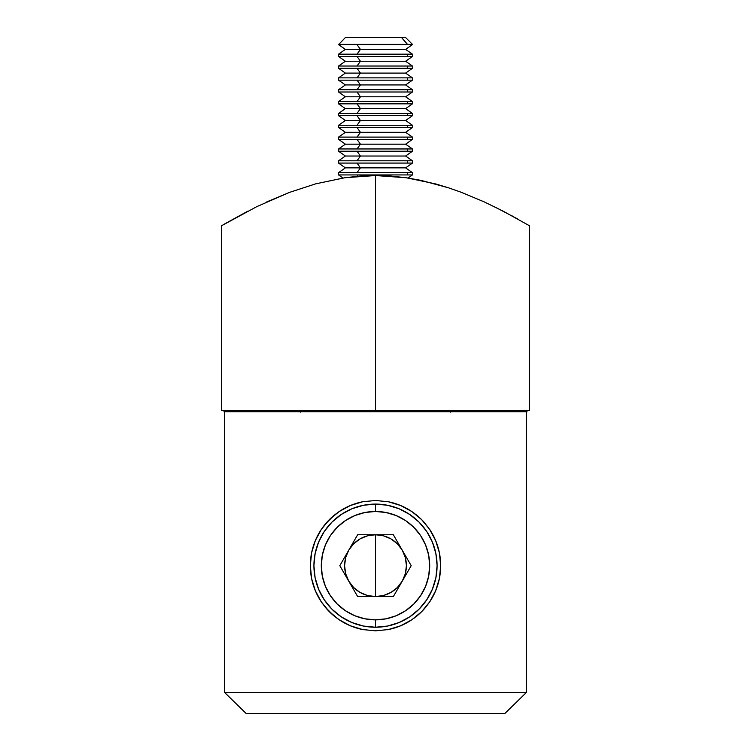 <?xml version="1.0" encoding="UTF-8"?>
<svg xmlns="http://www.w3.org/2000/svg" width="751" height="751" viewBox="0 0 751 751"><rect width="100%" height="100%" fill="white"/><g stroke="black" fill="none" stroke-linecap="round" stroke-linejoin="round"><path stroke-width="1.13" d="M286.319 410.478L285.596 410.478M221.761 410.478L375.5 410.478L375.5 411.708L375.5 410.478L529.446 410.478L529.446 225.741L503.076 211.106L484.198 201.888L461.377 192.34L448.704 187.872L421.123 180.4L406.235 177.752L391.018 176.091L375.5 175.527L375.5 410.478L529.211 410.478M526.338 416.617L526.695 412.299M527.071 410.938L526.695 412.261L527.071 410.938M510.962 215.284L513.862 216.861M448.685 187.863L435.308 183.835L406.235 177.752L375.5 175.527L359.982 176.091L344.803 177.743L315.72 183.835L289.492 192.387L256.795 206.638L221.554 225.741L221.554 410.478L375.5 410.478L375.5 175.527L344.803 177.743L315.72 183.835L289.492 192.387L266.765 201.906M484.198 201.888L461.414 192.35L448.704 187.872M526.338 692.516L504.897 713.45L526.338 692.516L504.897 713.45L246.103 713.45L224.662 692.516L526.338 692.516L526.338 411.708L224.662 411.708L224.662 692.516L246.103 713.45L224.662 692.516L246.103 713.45L504.897 713.45L526.338 692.516L526.338 411.708L224.662 411.708L224.662 692.516L526.338 692.516M223.929 410.947L224.305 412.299M224.662 416.636L224.568 414.261M453.135 410.478L450.271 412.177M464.672 410.478L465.404 410.478M517.364 218.794L494.13 206.6M247.905 211.115L224.652 223.92M300.006 411.454L300.729 412.177M450.872 411.567L452.346 410.628M334.092 515.327A65.177 65.177 0 0 0 310.323 565.672L311.599 552.811L315.354 540.542L321.372 529.352L325.164 524.254L334.092 515.327L339.17 511.544L350.398 505.507A65.177 65.177 0 0 0 339.17 511.544L350.398 505.507L362.649 501.762A65.177 65.177 0 0 0 350.426 505.498M310.323 565.728A65.177 65.177 0 0 0 315.354 590.774L311.599 578.495L310.323 565.7L311.599 552.811L315.354 540.542L321.372 529.352L329.426 519.561L339.17 511.544M315.364 590.784A65.177 65.177 0 0 0 321.353 601.936L315.354 590.774L311.599 578.495L310.323 565.465M325.145 607.043A65.177 65.177 0 0 0 334.054 615.961L325.145 607.043L321.353 601.936L315.354 590.774M350.398 505.507L362.649 501.762L375.5 500.485L388.37 501.762L400.621 505.517L411.858 511.562L421.63 519.617L429.628 529.352L435.655 540.57L439.391 552.764L440.677 565.634L439.401 578.467L435.655 590.746L429.628 601.973L421.611 611.718L411.839 619.763L400.64 625.79L388.398 629.545L375.5 630.831L362.658 629.554L350.351 625.79L339.161 619.763A65.177 65.177 0 0 0 362.658 629.554L350.351 625.79L339.161 619.763L334.054 615.961M362.649 501.762L375.5 500.485L388.37 501.762L400.621 505.517L411.858 511.562A65.177 65.177 0 0 0 388.37 501.762M339.161 619.763L329.379 611.708L321.315 601.88M400.677 625.78A65.177 65.177 0 0 0 411.839 619.763L400.64 625.79L388.398 629.545L375.5 630.831L362.658 629.554M388.427 629.535A65.177 65.177 0 0 0 400.593 625.808M416.908 615.989A65.177 65.177 0 0 0 421.602 611.727L411.839 619.763M421.621 611.708A65.177 65.177 0 0 0 425.855 607.033L421.583 611.746L413.81 618.392M435.674 590.708A65.177 65.177 0 0 0 439.391 552.783L440.677 565.634L439.401 578.467L435.655 590.746L429.628 601.973A65.177 65.177 0 0 0 435.646 590.774M439.382 552.745A65.177 65.177 0 0 0 429.628 529.352L435.655 540.57L439.391 552.764M425.873 524.301A65.177 65.177 0 0 0 416.927 515.346L421.63 519.617L429.628 529.352M429.628 601.973L425.855 607.033M411.858 511.562L416.927 515.346M363.606 629.742L362.724 629.573M352.501 626.644L350.464 625.836M341.592 621.321L339.217 619.8M337.255 618.43L329.398 611.727M328.741 611.07L322.029 602.931M321.306 601.87L316.978 594.36M315.317 590.69L314.434 588.437M311.59 578.43L311.393 577.397M311.365 554.041L311.571 552.961M314.434 542.879L315.289 540.72M316.838 537.256L321.344 529.389M322.226 528.113L329.426 519.561M329.858 519.138L336.439 513.487M339.227 511.506L342.287 509.582M350.482 505.47L352.088 504.832M362.733 501.743L363.653 501.565M387.122 501.527L388.286 501.752M398.809 504.794L400.527 505.479M408.356 509.375L411.783 511.515M413.979 513.055L421.602 519.589M422.287 520.283L428.737 528.056M429.656 529.399L434.369 537.688M435.711 540.72L436.566 542.87M439.429 552.961L439.701 554.435M439.57 577.613L439.41 578.42M436.566 588.437L435.693 590.662M434.444 593.478L429.656 601.927M428.699 603.306L422.156 611.173M411.783 619.8L408.751 621.715M400.527 625.836L398.725 626.559M388.295 629.563L386.934 629.826M375.5 565.663L375.5 596.576C363.822 596.181 354.904 591.037 348.727 581.114C343.226 570.807 343.226 560.509 348.727 550.201C354.904 540.279 363.822 535.134 375.5 534.75L375.5 565.663L375.5 534.75L367.502 535.801L360.039 538.889L353.637 543.799L348.727 550.201L345.638 557.655L344.587 565.663L345.638 573.661L348.727 581.114L353.637 587.517L360.039 592.426L367.502 595.515L375.5 596.576L383.498 595.515L390.961 592.426L397.363 587.517L402.273 581.114L405.362 573.661L406.413 565.663L405.362 557.655L402.273 550.201L397.363 543.799L390.961 538.889L383.498 535.801L375.5 534.75C387.178 535.134 396.096 540.279 402.273 550.201C407.774 560.509 407.774 570.807 402.273 581.114C396.096 591.037 387.178 596.181 375.5 596.576L375.5 565.663M375.5 627.235A61.582 61.582 0 0 0 437.082 565.663A61.582 61.582 0 0 0 375.5 504.081L375.5 511.469A54.194 54.194 0 0 1 429.694 565.663A54.194 54.194 0 0 1 375.5 619.847L375.5 627.235A61.582 61.582 0 0 1 313.918 565.663A61.582 61.582 0 0 1 375.5 504.081A61.582 61.582 0 0 1 437.082 565.663A61.582 61.582 0 0 1 375.5 627.235L363.484 626.052L351.937 622.551L341.292 616.862L331.961 609.202L324.301 599.871L318.612 589.225L315.101 577.669L313.918 565.663L315.101 553.647L318.612 542.091L324.301 531.445L331.961 522.114L341.292 514.454L351.937 508.765L363.484 505.263L375.5 504.081L387.516 505.263L399.063 508.765L409.708 514.454L419.039 522.114L426.699 531.445L432.388 542.091L435.899 553.647L437.082 565.663L435.899 577.669L432.388 589.225L426.699 599.871L419.039 609.202L409.708 616.862L399.063 622.551L387.516 626.052L375.5 627.235L375.5 619.847L386.07 618.805L396.237 615.726L405.606 610.713L413.82 603.973L420.56 595.768L425.564 586.4L428.652 576.233L429.694 565.663L428.652 555.083L425.564 544.916L420.56 535.547L413.82 527.343L405.606 520.603L396.237 515.59L386.07 512.511L375.5 511.469L364.93 512.511L354.763 515.59L345.394 520.603L337.18 527.343L330.44 535.547L325.436 544.916L322.348 555.083L321.306 565.663L322.348 576.233L325.436 586.4L330.44 595.768L337.18 603.973L345.394 610.713L354.763 615.726L364.93 618.805L375.5 619.847A54.194 54.194 0 0 1 321.306 565.663A54.194 54.194 0 0 1 375.5 511.469L375.5 504.081A61.582 61.582 0 0 0 313.918 565.663A61.582 61.582 0 0 0 375.5 627.235M411.191 565.663L393.346 596.576L357.654 596.576L339.809 565.663L357.654 534.75L393.346 534.75L411.191 565.663L393.346 596.576L357.654 596.576L339.809 565.663L357.654 534.75L393.346 534.75L411.191 565.663M345.638 37.55L401.588 37.55L407.502 44.619L412.449 44.619L338.551 44.375L407.502 44.375L401.588 37.55L345.385 37.55L338.551 44.619L407.502 44.619L357.025 44.619L360.442 49.397L357.025 54.175L412.449 54.175L338.551 54.175L357.025 54.175L360.442 49.397L405.615 49.397L360.442 49.397L357.025 44.619L338.551 44.619L345.385 49.397L360.442 49.397L345.385 49.397L338.551 54.175L338.551 56.466L407.502 56.466L407.502 54.175L407.502 56.466L357.025 56.466L360.442 61.244L357.025 66.022L412.449 66.022L338.551 66.022L357.025 66.022L360.442 61.244L405.615 61.244L360.442 61.244L357.025 56.466L338.551 56.466L345.385 61.244L360.442 61.244L345.385 61.244L338.551 66.022L338.551 68.313L407.502 68.313L407.502 66.022L407.502 68.313L357.025 68.313L360.442 73.091L357.025 77.869L412.449 77.869L338.551 77.869L357.025 77.869L360.442 73.091L405.615 73.091L360.442 73.091L357.025 68.313L338.551 68.313L345.385 73.091L360.442 73.091L345.385 73.091L338.551 77.869L338.551 80.16L407.502 80.16L407.502 77.869L407.502 80.16L357.025 80.16L360.442 84.938L357.025 89.716L412.449 89.716L338.551 89.716L357.025 89.716L360.442 84.938L405.615 84.938L360.442 84.938L357.025 80.16L338.551 80.16L345.385 84.938L360.442 84.938L345.385 84.938L338.551 89.716L338.551 91.998L407.502 91.998L407.502 89.716L407.502 91.998L357.025 91.998L360.442 96.785L357.025 101.563L412.449 101.563L338.551 101.563L357.025 101.563L360.442 96.785L405.615 96.785L360.442 96.785L357.025 91.998L338.551 91.998L345.385 96.785L360.442 96.785L345.385 96.785L338.551 101.563L338.551 103.845L407.502 103.845L407.502 101.563L407.502 103.845L357.025 103.845L360.442 108.632L357.025 113.41L412.449 113.41L338.551 113.41L357.025 113.41L360.442 108.632L405.615 108.632L360.442 108.632L357.025 103.845L338.551 103.845L345.385 108.632L360.442 108.632L345.385 108.632L338.551 113.41L338.551 115.692L407.502 115.692L407.502 113.41L407.502 115.692L357.025 115.692L360.442 120.479L357.025 125.257L412.449 125.257L338.551 125.257L357.025 125.257L360.442 120.479L405.615 120.479L360.442 120.479L357.025 115.692L338.551 115.692L345.385 120.479L360.442 120.479L345.385 120.479L338.551 125.257L338.551 127.539L407.502 127.539L407.502 125.257L407.502 127.539L357.025 127.539L360.442 132.326L357.025 137.104L412.449 137.104L338.551 137.104L357.025 137.104L360.442 132.326L405.615 132.326L360.442 132.326L357.025 127.539L338.551 127.539L345.385 132.326L360.442 132.326L345.385 132.326L338.551 137.104L338.551 139.386L407.502 139.386L407.502 137.104L407.502 139.386L357.025 139.386L360.442 144.173L357.025 148.951L412.449 148.951L338.551 148.951L357.025 148.951L360.442 144.173L405.615 144.173L360.442 144.173L357.025 139.386L338.551 139.386L345.385 144.173L360.442 144.173L345.385 144.173L338.551 148.951L338.551 151.233L407.502 151.233L407.502 148.951L407.502 151.233L357.025 151.233L360.442 156.02L357.025 160.798L412.449 160.798L338.551 160.798L357.025 160.798L360.442 156.02L405.615 156.02L360.442 156.02L357.025 151.233L338.551 151.233L345.385 156.02L360.442 156.02L345.385 156.02L338.551 160.798L338.551 163.08L407.502 163.08L407.502 160.798L407.502 163.08L357.025 163.08L360.442 167.867L357.025 172.646L412.449 172.646L338.551 172.646L357.025 172.646L360.442 167.867L405.615 167.867L360.442 167.867L357.025 163.08L338.551 163.08L345.385 167.867L360.442 167.867L345.385 167.867L338.551 172.646L338.551 174.927L407.502 174.927L407.502 172.646L407.502 174.927L357.025 174.927L357.974 176.25L357.025 174.927L338.551 174.927L342.963 178.015M405.559 37.55L401.588 37.55L405.615 37.55L412.449 44.375L407.502 44.375L412.449 44.619L405.615 49.397L412.449 54.175L412.449 56.466L407.502 56.466L412.449 56.466L405.615 61.244L412.449 66.022L412.449 68.313L407.502 68.313L412.449 68.313L405.615 73.091L412.449 77.869L412.449 80.16L407.502 80.16L412.449 80.16L405.615 84.938L412.449 89.716L412.449 91.998L407.502 91.998L412.449 91.998L405.615 96.785L412.449 101.563L412.449 103.845L407.502 103.845L412.449 103.845L405.615 108.632L412.449 113.41L412.449 115.692L407.502 115.692L412.449 115.692L405.615 120.479L412.449 125.257L412.449 127.539L407.502 127.539L412.449 127.539L405.615 132.326L412.449 137.104L412.449 139.386L407.502 139.386L412.449 139.386L405.615 144.173L412.449 148.951L412.449 151.233L407.502 151.233L412.449 151.233L405.615 156.02L412.449 160.798L412.449 163.08L407.502 163.08L412.449 163.08L405.615 167.867L412.449 172.646L412.449 174.927L407.502 174.927L412.449 174.927L408.037 178.015"/></g></svg>
